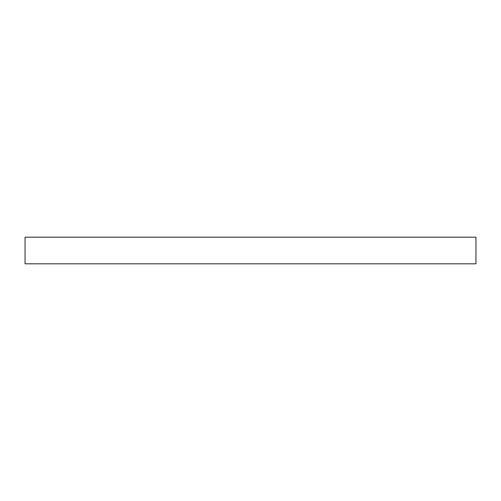 <?xml version="1.0" encoding="UTF-8"?>
<svg xmlns="http://www.w3.org/2000/svg" width="501" height="501" viewBox="0 0 501 501"><rect width="100%" height="100%" fill="white"/><g stroke="black" fill="none" stroke-linecap="round" stroke-linejoin="round"><path stroke-width="0.75" d="M475.95 263.814L475.95 237.186L25.05 237.186L25.05 263.814L475.95 263.814"/></g></svg>
